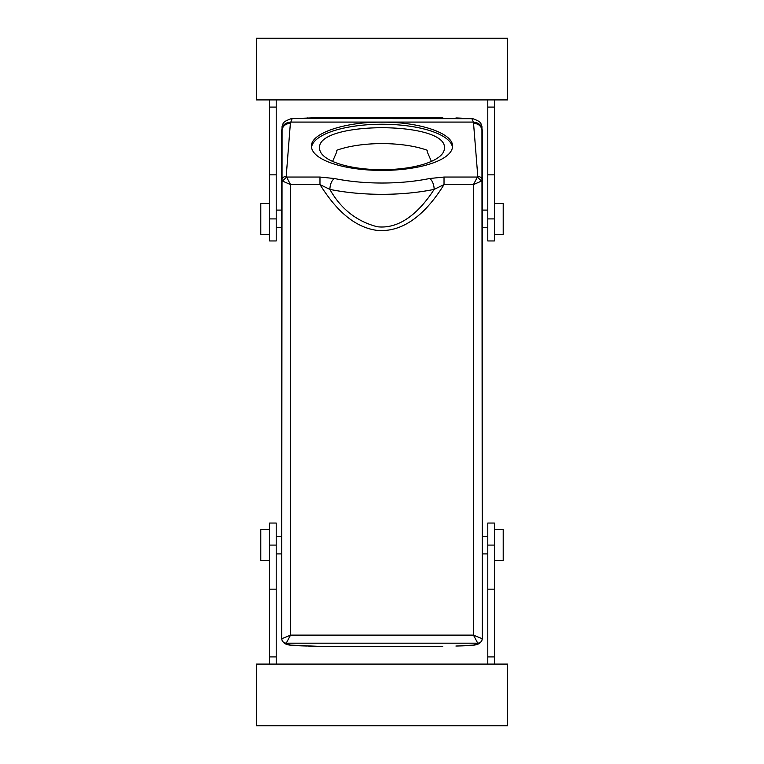 <?xml version="1.0" encoding="UTF-8"?>
<svg xmlns="http://www.w3.org/2000/svg" width="764" height="764" viewBox="0 0 764 764"><rect width="100%" height="100%" fill="white"/><g stroke="black" fill="none" stroke-linecap="round" stroke-linejoin="round"><path stroke-width="1.15" d="M332.598 161.385L336.819 151.702L336.819 150.231A62.371 21.335 0 0 1 427.181 150.231L427.181 151.702L431.402 161.385M319.973 177.047L334.384 178.518C331.633 180.581 330.124 184.2 329.857 189.386L319.973 184.592L290.54 184.592L282.546 181.087L286.605 177.047L319.973 177.047L319.973 184.592C332.884 205.01 350.848 226.641 376.614 230.327C407.021 233.392 429.731 207.636 444.027 184.592L444.027 177.047L477.395 177.047L473.46 184.592L473.46 635.123L482.227 638.723C481.941 641.435 480.451 642.916 477.758 643.183L473.46 635.123L290.54 635.123L286.223 643.192L290.53 645.112L321.291 646.459L442.709 646.459M286.223 643.192C283.492 642.925 281.992 641.426 281.725 638.685L282.059 126.557C283.912 123.93 280.522 122.546 291.17 118.687L321.291 117.541L442.709 117.541M444.371 148.369C448.229 120.846 315.771 120.846 319.629 148.369A62.371 21.335 0 0 0 382 169.703A62.371 21.335 0 0 0 444.371 148.369M308.093 646.038L321.291 646.459M291.17 118.687L321.291 117.541M282.546 181.087L281.725 180.571C281.992 178.012 283.482 176.608 286.204 176.36L290.54 184.592L290.54 635.123L281.773 638.723C282.059 641.435 283.549 642.916 286.242 643.183L477.777 643.192C480.508 642.925 482.008 641.426 482.275 638.685L482.275 180.571C482.008 178.012 480.518 176.608 477.796 176.36L473.451 122.087L471.818 118.63L455.936 117.962M477.777 643.192L473.47 645.112L455.907 646.038M452.46 147.328A70.527 24.123 0 0 0 382 124.245A70.527 24.123 0 0 0 311.54 147.328M281.773 638.723L281.725 131.398C282.241 126.461 285.125 123.749 290.377 123.262L292.182 118.63L472.83 118.687L456.671 117.971M482.275 636.307L481.941 126.557C480.088 123.93 483.478 122.546 472.83 118.687M482.227 638.723L482.275 638.685C481.797 641.913 479.716 643.918 476.029 644.73L479.267 642.935M311.473 146.296A70.527 24.123 0 0 0 382 170.42A70.527 24.123 0 0 0 452.527 146.296C453.491 133.404 419.684 121.848 382 122.173C344.316 121.848 310.509 133.404 311.473 146.296M276.215 99.912L276.215 107.094L269.606 107.094L269.606 99.912M276.215 174.841L269.606 174.841L269.606 240.956L276.215 240.956L276.215 107.094M269.606 664.088L269.606 523.044L276.215 523.044L276.215 664.088M286.204 176.36L290.377 123.262M487.785 664.088L487.785 656.906L494.394 656.906L494.394 664.088M487.785 589.159L494.394 589.159L494.394 523.044L487.785 523.044L487.785 656.906M477.796 176.36L477.395 177.047L481.454 181.087L482.275 180.571L482.275 131.398C481.759 126.461 478.875 123.749 473.623 123.262M494.394 99.912L494.394 240.956L487.785 240.956L487.785 99.912M507.621 99.912L256.379 99.912L256.379 38.2L507.621 38.2L507.621 99.912M269.606 174.841L269.606 107.094M269.606 656.906L276.215 656.906M256.379 664.088L507.621 664.088L507.621 725.8L256.379 725.8L256.379 664.088M481.454 181.087L473.46 184.592L444.027 184.592L434.143 189.386A8.815 4.259 -101.6 0 0 429.616 178.518A92.559 31.658 0 0 1 334.384 178.518M494.394 589.159L494.394 656.906M494.394 107.094L487.785 107.094M329.857 189.386C340.887 208.954 356.692 221.407 377.273 226.755C401.902 229.572 421.556 208.954 434.143 189.386A101.373 34.676 0 0 1 329.857 189.386M269.606 203.491L260.791 203.491L260.791 234.338L269.606 234.338M494.394 203.491L503.209 203.491L503.209 234.338L494.394 234.338M269.606 560.509L260.791 560.509L260.791 529.662L269.606 529.662M494.394 560.509L503.209 560.509L503.209 529.662L494.394 529.662M307.329 117.971L308.064 117.962M290.53 645.112L287.99 644.74L284.733 642.935M482.265 130.367C481.75 125.334 478.808 122.574 473.451 122.087L290.549 122.087C285.192 122.574 282.25 125.334 281.735 130.367M473.47 645.112L476.01 644.74C474.243 645.36 467.788 645.79 456.652 646.029M281.735 130.262L281.725 131.398M444.027 177.047L429.616 178.518M269.606 218.915L276.215 218.915M269.606 545.085L276.215 545.085M269.606 589.159L276.215 589.159M494.394 545.085L487.785 545.085M494.394 218.915L487.785 218.915M494.394 174.841L487.785 174.841M281.725 638.694C282.202 641.913 284.284 643.918 287.971 644.73C289.757 645.36 296.212 645.79 307.348 646.029L307.348 646.029M276.215 227.729L281.725 227.729M276.215 210.1L281.725 210.1M281.725 553.9L276.215 553.9M281.725 536.271L276.215 536.271M487.785 536.271L482.275 536.271M487.785 553.9L482.275 553.9M482.275 210.1L487.785 210.1M482.275 227.729L487.785 227.729M482.275 131.398L482.265 130.262"/></g></svg>
